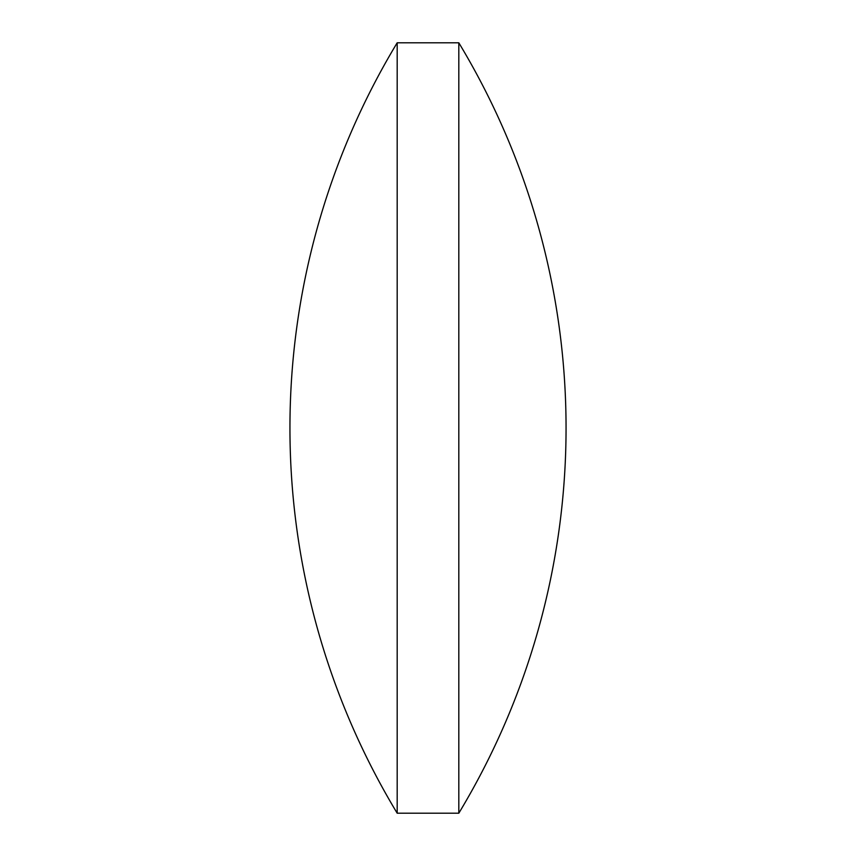 <?xml version="1.0" encoding="UTF-8"?>
<svg xmlns="http://www.w3.org/2000/svg" width="856" height="856" viewBox="0 0 856 856"><rect width="100%" height="100%" fill="white"/><g stroke="black" fill="none" stroke-linecap="round" stroke-linejoin="round"><path stroke-width="1.28" d="M397.184 813.2L458.816 813.2L458.816 42.8L397.184 42.8A745.426 745.426 0 0 0 397.184 813.2L397.184 42.8M458.816 813.2A745.426 745.426 0 0 0 458.816 42.8"/></g></svg>
